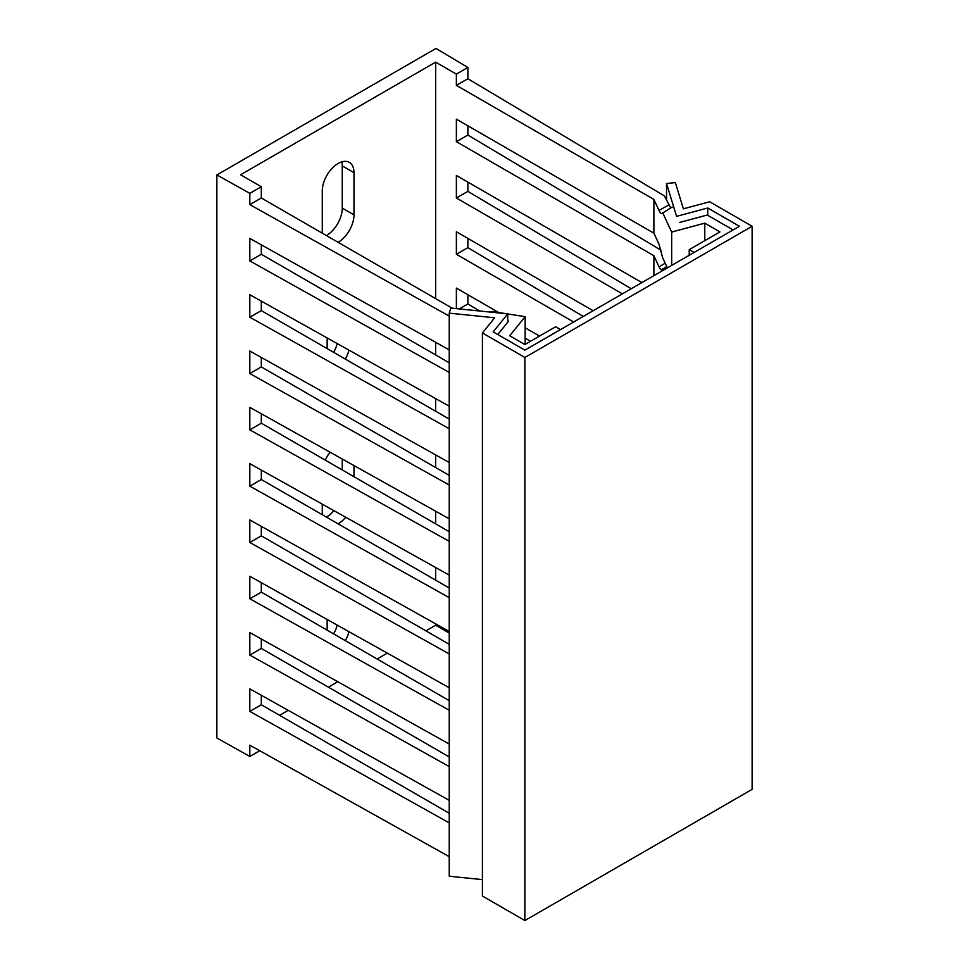 <?xml version="1.0" encoding="UTF-8"?>
<svg xmlns="http://www.w3.org/2000/svg" width="969" height="969" viewBox="0 0 969 969"><rect width="100%" height="100%" fill="white"/><g stroke="black" fill="none" stroke-linecap="round" stroke-linejoin="round"><path stroke-width="1.45" d="M216.874 174.941L249.82 193.364L261.315 186.726L240.591 174.759L435.65 62.149L456.375 74.104L467.87 67.467L435.965 48.45L216.874 174.941L216.874 738.015L249.82 756.438L249.82 745.173L449.241 856.669M449.241 316.112L249.82 204.616L249.82 193.364M449.241 372.423L249.82 260.927L249.82 238.41L449.241 349.894M449.241 428.734L249.82 317.238L249.82 294.709L449.241 406.205M449.241 485.033L249.82 373.549L249.82 351.02L449.241 462.516M449.241 541.344L249.82 429.848L249.82 407.331L449.241 518.827M449.241 597.655L249.82 486.159L249.82 463.642L449.241 575.126M449.241 653.954L249.82 542.47L249.82 519.941L449.241 631.437M449.241 710.265L249.82 598.769L249.82 576.252L449.241 687.748M449.241 766.576L249.82 655.08L249.82 632.563L449.241 744.047M449.241 822.887L249.82 711.391L249.82 688.862L449.241 800.358M249.82 756.438L259.728 750.721M449.241 633.06L435.65 625.223L425.9 630.855M387.321 653.13L377.135 659.005M337.769 681.728L328.37 687.154M288.217 710.338L279.605 715.316M341.827 161.859A22.408 12.936 -60 0 1 342.263 165.893L342.263 208.117A22.408 12.936 -60 0 1 326.42 235.576M337.103 343.511A15.516 8.963 -60 0 1 333.542 352.304M342.263 459.015L342.263 469.953M333.893 510.639A22.408 12.936 -60 0 1 326.42 517.107M337.103 625.053A15.516 8.963 -60 0 1 333.542 633.835M467.87 294.721L467.87 303.963L479.667 311.001M525.162 338.12L530.479 341.294M467.87 238.41L467.87 247.652L583.265 316.451M467.87 182.099L467.87 191.353L631.243 288.75M467.87 125.788L467.87 135.042L661.1 250.244M467.87 67.467L467.87 78.731L664.407 195.908L670.669 207.887M435.65 62.149L435.65 298.634M435.65 342.299L435.65 354.945M435.65 398.61L435.65 411.244M435.65 454.921L435.65 467.555M435.65 511.22L435.65 523.866M435.65 567.531L435.65 580.177M435.65 623.842L435.65 625.223M653.893 275.668L653.893 255.719L456.375 141.68L456.375 119.151L653.893 233.19L653.893 199.408L456.375 85.369L456.375 74.104M622.413 293.849L456.375 197.991L456.375 175.462L641.914 282.585M573.648 321.999L456.375 254.29L456.375 231.773L593.149 310.746M456.375 308.627L456.375 288.084L498.805 312.575M525.162 327.788L539.515 336.073M338.12 242.323A22.408 12.936 120 0 0 353.976 214.876L353.976 172.652A22.408 12.936 120 0 0 349.324 162.392A22.408 12.936 120 0 0 332.052 168.388A22.408 12.936 120 0 0 322.277 190.941L322.277 233.178M327.292 338.024A15.516 8.963 120 0 0 327.147 340.167L327.147 348.61M345.243 359.051A15.516 8.963 120 0 0 348.84 350.075M330.09 452.208A22.408 12.936 120 0 0 325.233 460.118M322.277 514.721L322.277 504.146M338.12 523.866A22.408 12.936 120 0 0 345.715 517.252M353.976 465.556L353.976 476.712M327.292 619.566A15.516 8.963 120 0 0 327.147 621.698L327.147 630.141M345.243 640.594A15.516 8.963 120 0 0 348.84 631.606M261.315 695.294L261.315 704.754L449.241 813.245M261.315 638.983L261.315 648.443L449.241 756.934M261.315 582.684L261.315 592.144L449.241 700.635M261.315 526.373L261.315 535.833L449.241 644.324M261.315 470.062L261.315 479.522L449.241 588.013M261.315 413.751L261.315 423.211L449.241 531.702M261.315 357.452L261.315 366.912L449.241 475.404M261.315 301.141L261.315 310.601L449.241 419.092M261.315 244.83L261.315 254.29L449.241 362.781M261.315 186.726L261.315 197.979L452.232 308.203M249.82 711.391L261.315 704.754M249.82 655.08L261.315 648.443M249.82 598.769L261.315 592.144M249.82 542.47L261.315 535.833M249.82 486.159L261.315 479.522M249.82 429.848L261.315 423.211M249.82 373.549L261.315 366.912M249.82 317.238L261.315 310.601M249.82 260.927L261.315 254.29M560.482 329.605L555.612 326.783L524.883 344.528L509.718 335.771L525.162 316.657L507.732 313.956M508.628 321.102L497.8 334.511M505.879 313.665L491.344 311.424L490.217 312.079M525.162 344.358L525.162 316.657M249.82 204.616L261.315 197.979M456.375 85.369L467.87 78.731M671.662 265.409L671.662 232.063L662.602 212.55C661.73 214.391 660.543 213.713 659.041 210.479L653.893 199.408M667.387 267.88L662.602 257.597L659.041 244.273L653.893 233.19M704.778 240.663L704.778 223.161L719.943 231.906L689.225 249.651L694.095 252.461M671.662 232.063L704.778 223.161M672.183 207.015L662.093 213.386M733.109 229.944L707.261 215.021L679.378 222.531M689.225 255.271L689.225 249.651M456.375 141.68L467.87 135.042M663.256 270.266L662.602 268.849C661.73 270.702 660.543 270.012 659.041 266.79L653.893 255.719M666.733 266.475L662.093 269.697M456.375 197.991L467.87 191.353M456.375 254.29L467.87 247.652M459.282 308.929L467.87 303.963M482.417 879.61L449.241 876.23L449.241 313.157L494.662 317.784L482.417 332.948L482.417 896.022L524.883 920.55L524.883 357.476L482.417 332.948M666.539 200.498L666.539 183.504L675.369 182.608L683.375 208.832L709.647 201.758L752.126 226.274L752.126 789.36L524.883 920.55M752.126 226.274L524.883 357.476M449.241 313.157L450.791 308.057L507.732 313.859L493.185 331.858L524.883 350.148L739.444 226.274L707.745 207.984L707.745 215.3M666.539 183.504L676.58 216.366L707.745 207.984M507.732 320.957L507.732 313.859M353.976 172.652L342.263 165.893M342.263 208.117L353.976 214.876M659.041 210.479L668.61 204.956M659.041 266.79L665.219 263.217"/></g></svg>
